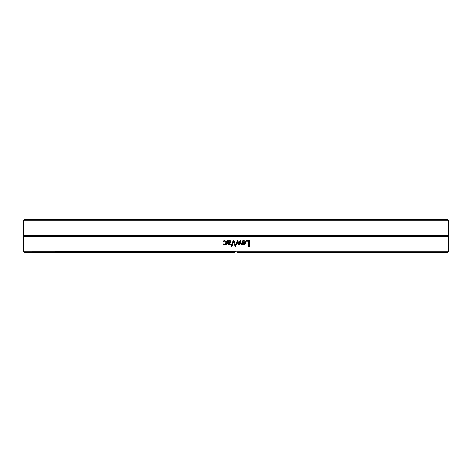 <?xml version="1.0" encoding="UTF-8"?>
<svg xmlns="http://www.w3.org/2000/svg" width="472" height="472" viewBox="0 0 472 472"><rect width="100%" height="100%" fill="white"/><g stroke="black" fill="none" stroke-linecap="round" stroke-linejoin="round"><path stroke-width="0.71" d="M448.4 220.141L447.822 219.563L24.178 219.563L23.6 220.141L448.4 220.141L448.4 235.439L23.6 235.439A0.69 0.69 0 0 1 23.6 236.56L23.6 251.859L236 251.741L237.387 252.437L236 251.741L235.339 251.877M23.6 251.859L24.178 252.437L234.613 252.437L235.38 251.859M237.387 252.437L447.822 252.437L448.4 251.859L448.4 236.56L23.6 236.56M448.4 251.859L236.619 251.859M231.982 246.343L231.197 246.343L233.186 240.578L234.012 240.578L236 246.343L235.174 246.343L233.581 241.558L231.982 246.343M228.295 243.564L228.59 244.219L230.66 244.071L230.66 244.815L228.035 244.685L227.563 243.534L227.563 240.578L228.295 240.578L228.295 241.039L229.699 240.454L230.631 240.838L231.014 241.829L230.224 243.098L228.295 243.422L228.59 244.219L229.622 244.343M246.042 240.578L249.381 240.578L249.381 246.343L248.62 246.343L248.62 241.263L246.042 241.263L246.042 240.578M240.626 240.578L241.735 244.903L240.974 244.903L240.213 241.558L239.186 244.903L238.584 244.903L237.534 241.558L236.814 244.903L236.077 244.903L237.174 240.578L237.853 240.578L238.909 243.918L239.959 240.578L240.626 240.578L241.735 244.903M242.142 240.844L244.213 240.537L245.587 241.605L245.611 243.794L244.213 244.992L242.543 244.543L242.059 242.667L245.056 242.667L243.629 241.115L242.142 241.64L242.142 240.844L244.284 240.549M224.808 244.366L223.586 243.853L224.831 244.366L226.088 242.732L224.831 241.115L223.545 241.64L223.545 240.82L224.112 240.59L226.277 241.039L226.837 242.732L226.277 244.413L224.82 245.003L223.545 244.673L223.545 243.853L225.297 244.284M235.333 251.877L234.932 252.113M224.82 240.478L223.545 240.82L225.05 240.49M224.932 241.121L224.2 241.245M226.088 242.732L225.758 241.546M224.82 245.003L224.436 244.974M224.129 244.903L223.716 244.75M226.837 242.732L226.165 244.531M225.758 244.797L225.168 244.98M245.652 241.776L245.753 242.171M245.794 242.72L243.794 245.027L243.363 244.992M243.21 244.95L242.885 244.82M242.095 243.558L242.059 243.174M243.876 241.133L242.183 241.64M245.015 242.201L244.844 241.741M242.773 243.304L243.021 244.095L243.835 244.431L244.702 244.089L245.056 243.222L242.773 243.222L243.021 244.095L243.835 244.431L244.702 244.089L245.056 243.222L244.702 244.089L243.835 244.431L244.596 244.183M237.534 241.558L236.814 244.903M240.213 241.558L239.186 244.903M237.853 240.578L238.909 243.918M228.265 244.826L227.563 243.593M230.66 244.815L229.339 245.009M228.59 244.219L229.345 244.366M230.224 243.098L229.504 243.31M229.362 243.328L228.743 243.393M229.604 240.46L230.631 240.838L230.808 242.626M230.613 240.826L230.885 241.227M228.82 240.667L228.324 241.009M228.43 242.832L228.837 242.791M229.657 241.145L228.295 241.646L228.295 242.844L229.593 242.667L230.259 241.882L229.439 241.127M229.593 242.667L230.259 241.882L229.593 242.667M231.197 246.343L233.186 240.578M235.174 246.343L233.581 241.558M23.6 220.141L23.6 235.439M448.4 236.56L448.4 235.439"/></g></svg>
